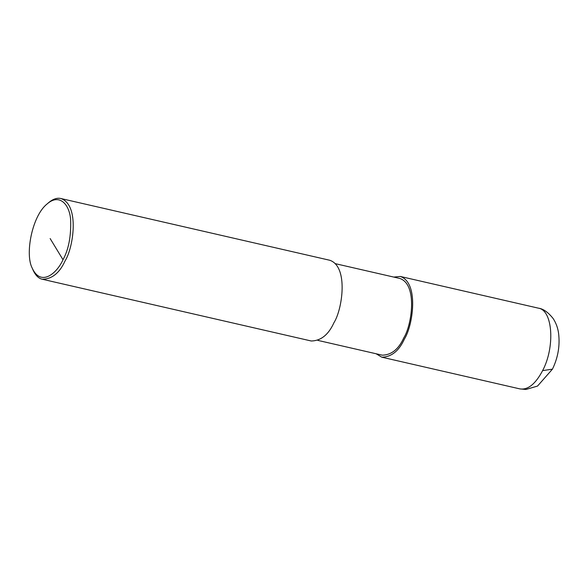 <?xml version="1.0" encoding="UTF-8"?>
<svg xmlns="http://www.w3.org/2000/svg" width="588" height="588" viewBox="0 0 588 588"><rect width="100%" height="100%" fill="white"/><g stroke="black" fill="none" stroke-linecap="round" stroke-linejoin="round"><path stroke-width="0.88" d="M335.461 263.696L399.869 278.477C417.781 284.519 411.857 325.157 403.809 337.806C398.649 349.191 391.461 354.983 382.259 355.174L317.858 340.386M393.732 277.073L400.332 276.463C419.185 282.821 412.952 325.59 404.478 338.909C399.046 350.896 391.483 356.989 381.796 357.188L376.129 353.763M47.047 204.014L48.378 202.853C52.854 199.067 57.021 197.627 60.88 198.524L329.794 260.271C348.655 266.621 342.414 309.398 333.947 322.716C328.508 334.704 320.952 340.797 311.258 340.996L42.343 279.256C38.602 278.506 35.478 275.39 32.987 269.914L32.289 268.282C24.718 254.303 32.149 215.759 47.047 204.014C59.329 193.048 69.502 204.286 70.619 219.559C71.214 236.053 68.678 249.437 63.004 259.72C57.117 273.053 41.02 287.179 32.289 268.282M60.88 198.524C79.74 204.881 73.5 247.658 65.033 260.976C59.594 272.964 52.038 279.057 42.343 279.256M542.614 370.624C535.536 384.001 527.973 390.094 519.924 388.903L525.922 389.476L537.52 386.073L552.448 369.146L542.614 370.624C555.219 346.986 552.786 310.126 538.461 308.178C543.261 308.788 548.178 312.272 553.212 318.623C556.123 323.179 557.916 328.133 558.6 333.469C560.063 345.766 558.012 357.658 552.448 369.146M50.142 238.552L63.004 259.72M519.924 388.903L381.796 357.188M538.461 308.178L400.332 276.463"/></g></svg>
